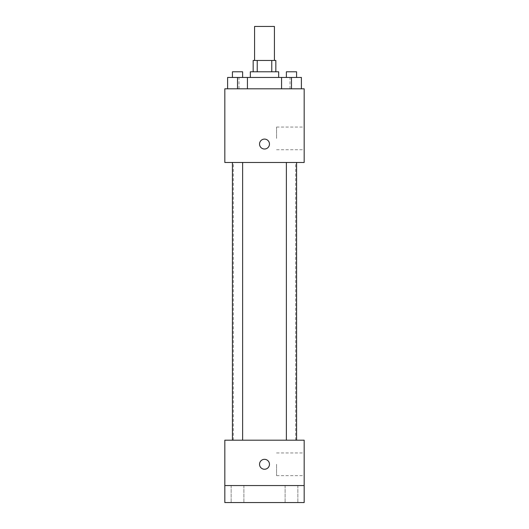 <?xml version="1.0" encoding="UTF-8"?>
<svg xmlns="http://www.w3.org/2000/svg" width="529" height="529" viewBox="0 0 529 529"><rect width="100%" height="100%" fill="white"/><g stroke="black" fill="none" stroke-linecap="round" stroke-linejoin="round"><path stroke-width="0.4" stroke-dasharray="2.65 1.98" d="M254.581 26.45L274.419 26.45M264.5 60.458L254.581 60.458L264.5 60.458M271.767 71.792L271.767 60.458L275.834 60.458L275.834 71.792L257.233 71.792L275.834 71.792M271.767 60.458L253.166 60.458L253.166 71.792L257.233 71.792L253.166 71.792M278.671 71.792L250.329 71.792M250.329 77.459L278.671 77.459L250.329 77.459M257.233 71.792L257.233 60.458M237.521 88.799L237.521 77.459L227.602 77.459L237.521 77.459L237.521 88.799L237.521 77.459L232.423 77.459L247.44 77.459L247.44 88.799L227.602 88.799L247.44 88.799L227.602 88.799L247.44 88.799L227.602 88.799L247.44 88.799L237.521 88.799L247.44 88.799L247.44 77.459L291.479 77.459L281.56 77.459L281.56 88.799L301.398 88.799L281.56 88.799L301.398 88.799L291.479 88.799L291.479 77.459L281.56 77.459L281.56 88.799L281.56 77.459M264.5 88.799L238.996 88.799L264.5 88.799M304.175 88.799L224.825 88.799L224.825 162.476L304.175 162.476L304.175 88.799M224.825 144.06L224.825 149.019L224.832 144.06M264.5 162.476L233.329 162.476L264.5 162.476M291.479 162.476L286.381 162.476L291.479 162.476M237.521 162.476L242.619 162.476L237.521 162.476M304.175 138.393L304.175 127.053L304.175 138.393M264.5 139.101A4.959 4.959 0 0 0 260.202 146.54A4.959 4.959 0 0 0 268.798 146.54A4.959 4.959 0 0 0 264.5 139.101A4.959 4.959 0 0 0 260.202 146.54A4.959 4.959 0 0 0 268.798 146.54A4.959 4.959 0 0 0 264.5 139.101M264.5 149.019A4.959 4.959 0 0 1 260.202 141.58A4.959 4.959 0 0 1 268.798 141.58A4.959 4.959 0 0 1 264.5 149.019M276.561 138.393L276.561 127.053L276.561 138.393M264.5 440.201L233.329 440.201L264.5 440.201M291.479 440.201L286.381 440.201L291.479 440.201M237.521 440.201L242.619 440.201L237.521 440.201M304.175 440.201L224.825 440.201L224.825 485.549L304.175 485.549L304.175 440.201M304.175 485.549L304.175 502.55L224.825 502.55L224.825 485.549L304.175 485.549L224.825 485.549M224.825 464.29L224.825 469.249L224.832 464.29M304.175 464.29L304.175 475.631L304.175 464.29M264.5 459.331A4.959 4.959 0 0 0 260.202 466.77A4.959 4.959 0 0 0 268.798 466.77A4.959 4.959 0 0 0 264.5 459.331A4.959 4.959 0 0 0 260.202 466.77A4.959 4.959 0 0 0 268.798 466.77A4.959 4.959 0 0 0 264.5 459.331M264.5 469.249A4.959 4.959 0 0 1 260.202 461.81A4.959 4.959 0 0 1 268.798 461.81A4.959 4.959 0 0 1 264.5 469.249M276.561 464.29L276.561 475.631L276.561 464.29M243.889 485.549L231.153 485.549L243.889 485.549L231.153 485.549L243.889 485.549L243.889 502.55L231.153 502.55L243.889 502.55L231.153 502.55L243.889 502.55L243.889 485.549M297.847 485.549L285.111 485.549L297.847 485.549L285.111 485.549L297.847 485.549L297.847 502.55L285.111 502.55L297.847 502.55L285.111 502.55L297.847 502.55L297.847 485.549M301.398 77.459L301.398 88.799L291.479 88.799L301.398 88.799L301.398 77.459L286.381 77.459L296.577 77.459L291.479 77.459L291.479 88.799L281.56 88.799L301.398 88.799L281.56 88.799M286.381 77.459L286.381 71.792L296.577 71.792L286.381 71.792L296.577 71.792L296.577 77.459M291.479 88.799L291.479 77.459M227.602 88.799L227.602 77.459L227.602 88.799L227.602 77.459L237.521 77.459M232.423 77.459L232.423 71.792L242.619 71.792L232.423 71.792L242.619 71.792L242.619 77.459M290.004 88.799L290.004 77.459M238.996 88.799L238.996 77.459M276.561 149.727L304.175 149.727M276.561 127.053L304.175 127.053M295.671 440.201L295.671 162.476M233.329 440.201L233.329 162.476M242.619 440.201L242.619 162.476M232.423 440.201L232.423 162.476M296.577 440.201L296.577 162.476M286.381 440.201L286.381 162.476M276.561 475.631L304.175 475.631M276.561 452.956L304.175 452.956M231.153 485.549L231.153 502.55L231.153 485.549M285.111 485.549L285.111 502.55L285.111 485.549"/><path stroke-width="0.79" d="M274.419 60.458L274.419 26.45L254.581 26.45L254.581 60.458M257.233 71.792L257.233 60.458L253.166 60.458L253.166 71.792M257.233 60.458L275.834 60.458L275.834 71.792M271.767 71.792L271.767 60.458M250.329 77.459L250.329 71.792L278.671 71.792L278.671 77.459M281.56 88.799L281.56 77.459L227.602 77.459L227.602 88.799M224.825 88.799L304.175 88.799L304.175 162.476L224.825 162.476L224.825 88.799M264.5 149.019A4.959 4.959 0 0 1 260.202 141.58A4.959 4.959 0 0 1 268.798 141.58A4.959 4.959 0 0 1 264.5 149.019M224.825 440.201L304.175 440.201L304.175 502.55L224.825 502.55L224.825 440.201M264.5 469.249A4.959 4.959 0 0 1 260.202 461.81A4.959 4.959 0 0 1 268.798 461.81A4.959 4.959 0 0 1 264.5 469.249M224.825 485.549L304.175 485.549M281.56 77.459L301.398 77.459L301.398 88.799L301.398 77.459M291.479 88.799L291.479 77.459M296.577 77.459L296.577 71.792L286.381 71.792L286.381 77.459M237.521 88.799L237.521 77.459M247.44 88.799L247.44 77.459L247.44 88.799M242.619 77.459L242.619 71.792L232.423 71.792L232.423 77.459M286.381 162.476L286.381 440.201M296.577 162.476L296.577 440.201M242.619 440.201L242.619 162.476M232.423 440.201L232.423 162.476"/></g></svg>
